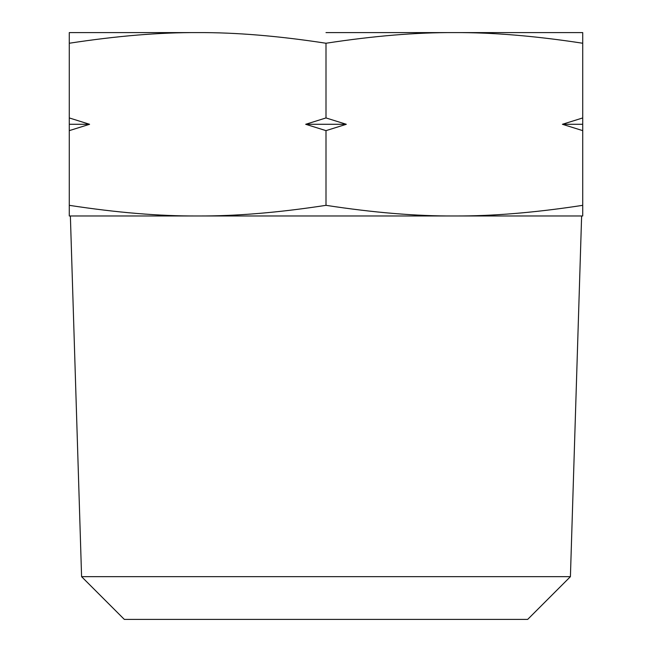 <?xml version="1.0" encoding="UTF-8"?>
<svg xmlns="http://www.w3.org/2000/svg" width="652" height="652" viewBox="0 0 652 652"><rect width="100%" height="100%" fill="white"/><g stroke="black" fill="none" stroke-linecap="round" stroke-linejoin="round"><path stroke-width="0.98" d="M326 32.6L454.362 32.6C416.286 32.396 373.498 35.941 326 43.244L326 117.939L305.69 124.287L346.31 124.287L326 130.636L305.69 124.287M582.725 205.331L582.725 215.975L69.275 215.975L69.275 205.331C116.773 212.633 159.561 216.179 197.637 215.975C235.714 216.179 278.502 212.633 326 205.331C373.498 212.633 416.286 216.179 454.362 215.975C492.439 216.179 535.227 212.633 582.725 205.331L582.725 130.636L562.415 124.287L582.725 124.287L582.725 117.939L562.415 124.287M527.68 619.4L570.41 576.67L581.625 215.975L70.375 215.975L81.59 576.67L124.32 619.4L527.68 619.4M326 43.244C278.502 35.941 235.714 32.396 197.637 32.6L69.275 32.6L69.275 124.287L89.585 124.287L69.275 130.636L69.275 124.287M582.725 43.244L582.725 32.6L454.362 32.6C492.439 32.396 535.227 35.941 582.725 43.244L582.725 117.939M197.637 32.6C159.561 32.396 116.773 35.941 69.275 43.244M582.725 124.287L582.725 130.636M346.31 124.287L326 117.939M326 130.636L326 205.331M570.41 576.67L81.59 576.67M89.585 124.287L69.275 117.939M69.275 130.636L69.275 205.331"/></g></svg>
